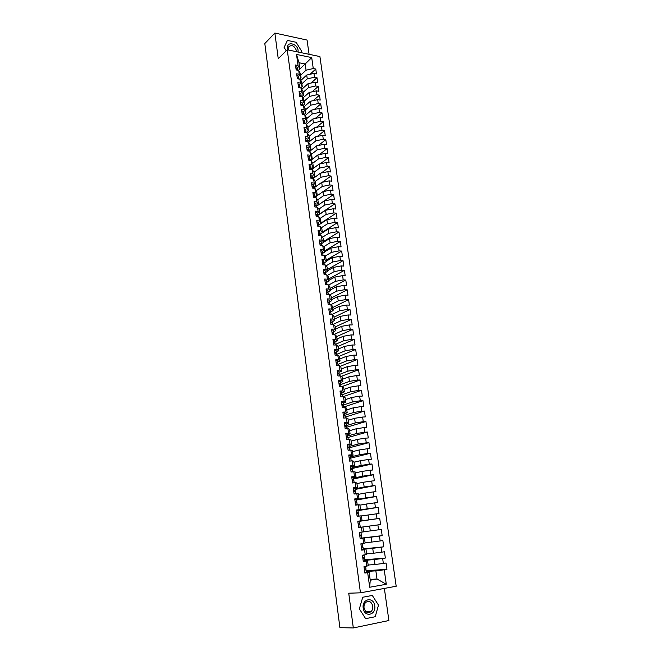 <?xml version="1.0" encoding="UTF-8"?>
<svg xmlns="http://www.w3.org/2000/svg" width="661" height="661" viewBox="0 0 661 661"><rect width="100%" height="100%" fill="white"/><g stroke="black" fill="none" stroke-linecap="round" stroke-linejoin="round"><path stroke-width="0.99" d="M309.075 54.309L307.068 40.065L274.86 33.05L264.813 43.543L339.903 627.661L353.313 627.95L388.891 620.522L384.363 588.422M396.187 586.249L319.907 56.565L287.246 49.773L360.46 592.818L396.187 586.249M355.453 502.509L355.378 501.963M356.973 513.622L356.882 512.928M358.502 524.801L358.386 523.95M360.022 535.922L359.915 535.137M361.55 547.077L361.46 546.44M363.079 558.297L363.013 557.801M369.689 587.257L367.673 572.608L369.111 571.996L370.243 580.209L369.689 587.257L386.288 584.258L384.239 569.79L386.966 569.328L386.065 562.998L383.347 563.453L382.645 558.479L385.355 558.041L384.462 551.745L381.744 552.175L381.05 547.225L383.76 546.812L382.868 540.558L380.158 540.954L379.464 536.046L382.174 535.65L381.29 529.428L378.579 529.808L377.885 524.917L380.596 524.553L379.711 518.364L377.01 518.72L376.324 513.861L379.026 513.514L378.15 507.367L375.448 507.689L374.762 502.864L377.464 502.542L376.588 496.428L373.895 496.733L373.217 491.924L375.911 491.627L375.043 485.546L372.35 485.827L371.68 481.051L374.366 480.778L373.498 474.722L370.821 474.986L370.143 470.235L372.829 469.988L371.969 463.964L369.292 464.204L368.623 459.478L371.3 459.255L370.449 453.264L367.772 453.487L367.111 448.786L369.78 448.579L368.937 442.63L366.268 442.82L365.599 438.152L368.268 437.962L367.425 432.046L364.765 432.22L364.104 427.576L366.772 427.411L365.93 421.52L363.269 421.677L362.616 417.05L365.277 416.909L364.442 411.059L361.782 411.192L361.137 406.589L363.79 406.474L362.963 400.649L360.311 400.756L359.658 396.187L362.311 396.088L361.484 390.296L358.84 390.387L358.196 385.842L360.84 385.76L360.022 380.001L357.378 380.067L356.742 375.547L359.377 375.489L358.568 369.763L355.924 369.813L355.288 365.31L357.923 365.277L357.114 359.576L354.478 359.609L353.85 355.131L356.477 355.114L355.676 349.446L353.04 349.454L352.412 345.009L355.04 345.009L354.238 339.374L351.611 339.357L350.991 334.937L353.61 334.953L352.817 329.352L350.19 329.318L349.57 324.923L352.189 324.956L351.396 319.387L348.777 319.337L348.157 314.958L350.776 315.016L349.983 309.472L347.372 309.398L346.752 305.043L349.372 305.126L348.587 299.607L345.976 299.524L345.356 295.186L347.967 295.285L347.19 289.799L344.579 289.692L343.968 285.387L346.579 285.494L345.802 280.041L343.199 279.917L342.588 275.629L345.191 275.761L344.414 270.332L341.82 270.192L341.216 265.929L343.811 266.077L343.042 260.682L340.448 260.517L339.853 256.278L342.439 256.443L341.679 251.073L339.085 250.899L338.49 246.677L341.076 246.867L340.316 241.521L337.73 241.323L337.135 237.125L339.721 237.332L338.961 232.019L336.383 231.804L335.796 227.632L338.374 227.847L337.622 222.559L335.044 222.327L334.458 218.18L337.027 218.419L336.284 213.156L333.706 212.908L333.127 208.777L335.697 209.033L334.945 203.795L332.384 203.53L331.797 199.424L334.367 199.696L333.623 194.491L331.062 194.21L330.483 190.12L333.045 190.409L332.309 185.229L329.748 184.931L329.17 180.866L331.731 181.172L330.996 176.016L328.443 175.702L327.864 171.653L330.417 171.976L329.69 166.853L327.137 166.522L326.567 162.49L329.12 162.829L328.393 157.731L325.848 157.384L325.278 153.377L327.823 153.732L327.104 148.659L324.559 148.295L323.997 144.313L326.534 144.676L325.815 139.628L323.279 139.256L322.717 135.29L325.253 135.67L324.543 130.647L322.006 130.258L321.444 126.309L323.981 126.714L323.27 121.715L320.742 121.31L320.18 117.385L322.708 117.798L322.006 112.824L319.478 112.403L318.924 108.495L321.453 108.925L320.742 103.975L318.222 103.537L317.677 99.654L320.197 100.1L319.494 95.176L316.974 94.721L316.429 90.863L318.941 91.317L318.247 86.417L315.735 85.955L315.19 82.104L317.701 82.584L317.007 77.709L314.496 77.221L313.958 73.396L316.462 73.892L315.776 69.041L310.001 74.305M352.553 482.877L355.329 482.712L355.998 487.554L353.23 487.843L354.073 494.031L356.841 493.726L357.51 498.592L354.742 498.906L355.593 505.128L358.369 504.806L359.039 509.697L356.262 510.036L357.122 516.291L359.898 515.944L360.567 520.86L357.791 521.223L358.65 527.519L361.435 527.148L362.112 532.097L359.328 532.485L360.195 538.814L362.98 538.409L363.666 543.392L360.873 543.805L361.749 550.167L364.533 549.745L365.227 554.753L362.435 555.19L363.302 561.594L366.103 561.139L366.797 566.18L363.996 566.642L364.872 573.079L367.673 572.608M352.569 482.993L351.726 476.837L354.486 476.573L353.825 471.764L355.354 472.053L356.006 476.821L353.428 477.374M298.987 62.737L299.846 68.984L298.375 70.363L305.184 63.985L298.987 62.737L296.516 54.442L298.037 65.522L295.467 65.009L296.145 69.926L298.714 70.43L299.243 74.288L296.673 73.792L297.343 78.733L299.92 79.221L300.458 83.104L297.88 82.625L298.557 87.591L301.135 88.062L301.672 91.97L299.086 91.499L299.772 96.489L302.358 96.952L302.895 100.877L300.309 100.422L300.995 105.438L303.581 105.884L304.126 109.825L301.532 109.387L302.217 114.436L304.812 114.857L305.357 118.823L302.763 118.402L303.457 123.475L306.051 123.88L306.605 127.87L304.002 127.466L304.696 132.555L307.299 132.952L307.852 136.959L305.242 136.571L305.944 141.685L308.555 142.065L309.108 146.098L306.497 145.726L307.2 150.873L309.811 151.229L310.364 155.277L307.753 154.922L308.456 160.094L311.075 160.441L311.637 164.515L309.018 164.176L309.728 169.373L312.347 169.703L312.909 173.793L310.29 173.471L311 178.693L313.628 179.007L314.19 183.122L311.562 182.816L312.281 188.071L314.909 188.368L315.479 192.5L312.843 192.211L313.57 197.49L316.198 197.771L316.776 201.927L314.132 201.655L314.859 206.967L317.503 207.224L318.073 211.404L315.429 211.148L316.165 216.486L318.809 216.734L319.379 220.931L316.735 220.691L317.47 226.054L320.114 226.285L320.701 230.507L318.048 230.284L318.784 235.68L321.436 235.886L322.023 240.133L319.362 239.935L320.106 245.355L322.766 245.545L323.345 249.808L320.692 249.627L321.436 255.08L324.097 255.253L324.683 259.542L322.023 259.376L322.766 264.854L325.435 265.011L326.03 269.324L323.361 269.176L324.113 274.687L326.782 274.827L327.377 279.157L324.708 279.033L325.46 284.569L328.137 284.693L328.74 289.047L326.063 288.94L326.823 294.509L329.5 294.608L330.103 298.987L327.418 298.896L328.187 304.498L330.872 304.581L331.475 308.984L328.79 308.91L329.558 314.545L332.243 314.603L332.855 319.032L330.161 318.982L330.938 324.642L333.631 324.683L334.243 329.137L331.549 329.104L332.326 334.796L335.02 334.813L335.639 339.291L332.937 339.283L333.722 345.009L336.424 345.009L337.036 349.504L334.334 349.512L335.119 355.271L337.829 355.254L338.449 359.774L335.738 359.807L336.532 365.591L339.242 365.55L339.87 370.102L337.151 370.152L337.953 375.969L340.663 375.911L341.291 380.488L338.572 380.554L339.374 386.404L342.092 386.321L342.729 390.924L340.002 391.015L340.812 396.897L343.53 396.798L344.166 401.425L341.44 401.541L342.249 407.457L344.976 407.325L345.62 411.985L342.885 412.117L343.695 418.066L346.43 417.917L347.075 422.594L344.34 422.751L345.158 428.733L347.893 428.568L348.545 433.269L345.802 433.451L346.62 439.466L349.363 439.276L350.016 444.002L347.273 444.209L348.099 450.257L350.842 450.042L351.495 454.801L348.752 455.024L349.578 461.105L352.33 460.874L352.991 465.658L350.231 465.898L351.074 472.02L353.825 471.764M296.516 54.442L311.711 57.573L313.264 68.537L315.776 69.041M300.664 80.609L306.721 75.057L307.258 78.874L301.879 83.765M313.958 73.396L306.721 75.057M314.496 77.221L307.258 78.874M298.037 65.522L299.846 68.984M301.796 89.276L307.935 83.757L308.472 87.599L303.069 92.416M315.19 82.104L307.935 83.757M315.735 85.955L308.472 87.599M298.714 70.43L300.515 73.858L301.044 77.692L299.474 79.138M299.243 74.288L301.044 77.692M302.928 97.993L309.158 92.499L309.695 96.357L304.267 101.108M316.429 90.863L309.158 92.499M316.974 94.721L309.695 96.357M299.92 79.221L301.713 82.592L302.251 86.451L300.573 87.963M300.458 83.104L302.251 86.451M304.068 106.751L310.381 101.282L310.926 105.165L305.473 109.85M317.677 99.654L310.381 101.282M318.222 103.537L310.926 105.165M301.135 88.062L302.928 91.367L303.457 95.25L301.672 96.828M301.672 91.97L303.457 95.25M305.208 115.551L311.612 110.114L312.157 114.014L306.679 118.633M318.924 108.495L311.612 110.114M319.478 112.403L312.157 114.014M302.358 96.952L304.143 100.191L303.052 101.15M304.143 100.191L304.68 104.091L302.779 105.743M306.357 124.4L312.851 118.988L313.397 122.913L307.894 127.457M320.18 117.385L312.851 118.988M320.742 121.31L313.397 122.913M303.581 105.884L305.365 109.065L305.903 112.981L303.878 114.708M304.126 109.825L305.903 112.981M307.505 133.291L314.099 127.912L314.644 131.853L309.117 136.323M321.444 126.309L314.099 127.912M322.006 130.258L314.644 131.853M304.812 114.857L306.588 117.98L307.134 121.913L304.977 123.714L304.878 123.037L303.308 122.401M305.357 118.823L307.134 121.913M308.654 142.231L315.347 136.877L315.9 140.843L310.348 145.238M322.717 135.29L315.347 136.877M323.279 139.256L315.9 140.843M306.051 123.88L307.828 126.937L308.365 130.895L306.2 132.671M306.605 127.87L308.365 130.895M310.364 155.277L312.116 158.103L311.562 154.087L309.811 151.229L316.602 145.891L317.156 149.873L311.579 154.203M323.997 144.313L316.602 145.891M324.559 148.295L317.156 149.873M307.299 132.952L309.067 135.943L309.612 139.917L307.431 141.669M307.852 136.959L309.612 139.917M310.753 160.4L317.867 154.955L318.42 158.954L312.81 163.209L313.38 167.274L311.166 168.935M325.278 153.377L317.867 154.955M325.848 157.384L318.42 158.954M308.555 142.065L310.306 144.99L310.86 148.989L308.67 150.708M309.108 146.098L310.86 148.989M311.703 169.621L319.139 164.052L319.693 168.076L314.008 172.298M326.567 162.49L319.139 164.052M327.137 166.522L319.693 168.076M312.116 158.103L309.918 159.797M312.645 178.891L320.411 173.207L320.973 177.247L315.206 181.428M327.864 171.653L320.411 173.207M328.443 175.702L320.973 177.247M311.075 160.441L312.818 163.234M311.637 164.515L313.38 167.274M313.785 188.063L321.692 182.403L322.262 186.468L316.412 190.608M329.17 180.866L321.692 182.403M329.748 184.931L322.262 186.468M312.347 169.703L314.091 172.422L314.644 176.479L312.422 178.115M312.909 173.793L314.644 176.479M315.041 197.201L322.981 191.649L323.551 195.739L317.619 199.837M330.483 190.12L322.981 191.649M331.062 194.21L323.551 195.739M313.628 179.007L315.363 181.659L315.925 185.741L313.686 187.344L312.099 186.766M314.19 183.122L315.925 185.741M316.297 206.389L324.278 200.944L324.857 205.05L318.825 209.116M331.797 199.424L324.278 200.944M332.384 203.53L324.857 205.05M314.909 188.368L316.636 190.946L317.206 195.053L314.958 196.623M315.479 192.5L317.206 195.053M317.561 215.618L325.584 210.289L326.162 214.412L320.04 218.436M333.127 208.777L325.584 210.289M333.706 212.908L326.162 214.412M316.198 197.771L317.924 200.283L318.495 204.406L316.222 205.959M316.776 201.927L318.495 204.406M318.809 224.922L326.889 219.683L327.468 223.823L321.254 227.814M334.458 218.18L326.889 219.683M335.044 222.327L327.468 223.823M317.503 207.224L319.213 209.669L319.784 213.809L317.462 215.362M318.073 211.404L319.784 213.809M320.114 226.285L321.824 228.582L322.394 232.771L319.941 234.316L328.211 229.119L328.79 233.292L322.461 237.233M335.796 227.632L328.211 229.119M336.383 231.804L328.79 233.292M318.809 216.734L320.519 219.097L321.089 223.269L318.693 224.823M319.379 220.931L321.089 223.269M323.7 242.19L329.533 238.604L330.12 242.802L323.675 246.71M337.135 237.125L329.533 238.604M337.73 241.323L330.12 242.802M320.701 230.507L322.394 232.771M324.997 251.651L330.864 248.148L331.45 252.362L324.89 256.228M338.49 246.677L330.864 248.148M339.085 250.899L331.45 252.362M321.436 235.886L323.138 238.117L323.716 242.323L321.287 243.81M322.023 240.133L323.716 242.323M326.311 261.161L332.202 257.74L332.789 261.971L326.104 265.805M339.853 256.278L332.202 257.74M340.448 260.517L332.789 261.971M322.766 245.545L324.452 247.693L325.038 251.924L322.642 253.353M323.345 249.808L325.038 251.924M327.625 270.713L333.541 267.375L334.135 271.63L327.311 275.43M341.216 265.929L333.541 267.375M341.82 270.192L334.135 271.63M324.097 255.253L325.782 257.327L326.369 261.582L324.014 262.946M324.683 259.542L326.369 261.582M328.947 280.322L334.896 277.066L335.491 281.346L328.517 285.106M342.588 275.629L334.896 277.066M343.199 279.917L335.491 281.346M325.435 265.011L327.112 267.011L327.699 271.291L325.369 272.596M326.03 269.324L327.699 271.291M330.277 289.972L336.251 286.808L336.854 291.113L329.715 294.839M343.968 285.387L336.251 286.808M344.579 289.692L336.854 291.113M326.782 274.827L328.451 276.744L329.046 281.049L326.708 282.321L326.435 280.355L324.84 280.033M327.377 279.157L329.046 281.049M331.615 299.681L337.622 296.599L338.225 300.929L330.913 304.622M345.356 295.186L337.622 296.599M345.976 299.524L338.225 300.929M328.137 284.693L329.806 286.535L330.401 290.857L328.046 292.096M328.74 289.047L330.401 290.857M332.954 309.439L338.994 306.448L339.597 310.794L331.822 314.595M346.752 305.043L338.994 306.448M347.372 309.398L339.597 310.794M329.5 294.608L331.161 296.376L331.756 300.722L329.393 301.928M330.103 298.987L331.756 300.722M334.309 319.246L340.374 316.346L340.985 320.717L332.607 324.667M348.157 314.958L340.374 316.346M348.777 319.337L340.985 320.717M330.872 304.581L332.516 306.266L333.119 310.637L330.748 311.81M331.475 308.984L333.119 310.637M335.664 329.112L341.762 326.294L342.373 330.69L333.863 334.557M349.57 324.923L341.762 326.294M350.19 329.318L342.373 330.69M332.243 314.603L333.888 316.206L334.491 320.602L332.103 321.742M332.855 319.032L334.491 320.602M337.027 339.027L343.158 336.3L343.77 340.721L335.218 344.464M350.991 334.937L343.158 336.3M351.611 339.357L343.77 340.721M333.631 324.683L335.267 326.204L335.871 330.624L333.475 331.723M334.243 329.137L335.871 330.624M338.407 348.991L344.555 346.364L345.174 350.801L336.581 354.412M352.412 345.009L344.555 346.364M353.04 349.454L345.174 350.801M335.02 334.813L336.647 336.259L337.259 340.696L334.846 341.762M335.639 339.291L337.259 340.696M339.787 359.014L345.967 356.477L346.595 360.939L337.953 364.418M353.85 355.131L345.967 356.477M354.478 359.609L346.595 360.939M336.424 345.009L338.044 346.364L338.655 350.834L336.234 351.859M337.036 349.504L338.655 350.834M341.167 369.086L347.389 366.64L348.017 371.135L339.333 374.481M355.288 365.31L347.389 366.64M355.924 369.813L348.017 371.135M337.829 355.254L339.44 356.527L340.06 361.013L337.622 362.005M338.449 359.774L340.06 361.013M342.563 379.216L348.81 376.861L349.438 381.38L340.721 384.595M356.742 375.547L348.81 376.861M357.378 380.067L349.438 381.38M339.242 365.55L340.845 366.748L341.473 371.259L339.019 372.209M339.87 370.102L341.473 371.259M343.968 389.395L350.247 387.139L350.875 391.684L342.059 394.782M358.196 385.842L350.247 387.139M358.84 390.387L350.875 391.684M340.663 375.911L342.266 377.018L342.885 381.554L340.423 382.471M341.291 380.488L342.885 381.554M345.381 399.632L351.685 397.476L352.321 402.045L342.91 405.193M359.658 396.187L351.685 397.476M360.311 400.756L352.321 402.045M342.092 386.321L343.687 387.346L344.315 391.907L341.844 392.783M342.729 390.924L344.315 391.907M346.794 409.927L353.139 407.87L353.775 412.456L344.612 415.364M361.137 406.589L353.139 407.87M361.782 411.192L353.775 412.456M343.53 396.798L345.116 397.732L345.744 402.318L343.266 403.16M344.166 401.425L345.744 402.318M348.223 420.28L354.593 418.314L355.238 422.933L346.339 425.601L346.017 423.428L344.422 423.379M362.616 417.05L354.593 418.314M363.269 421.677L355.238 422.933M344.976 407.325L346.554 408.176L347.19 412.786L344.687 413.588M345.62 411.985L347.19 412.786M349.652 430.683L356.056 428.824L356.709 433.459L347.76 435.996M364.104 427.576L356.056 428.824M364.765 432.22L356.709 433.459M346.43 417.917L348 418.669L348.636 423.313L346.124 424.073M347.075 422.594L348.636 423.313M351.09 441.143L357.527 439.383L358.179 444.052L349.19 446.439M365.599 438.152L357.527 439.383M366.268 442.82L358.179 444.052M347.893 428.568L349.454 429.229L350.099 433.897L347.57 434.616M348.545 433.269L350.099 433.897M352.544 451.661L359.014 450.009L359.667 454.702L350.636 456.949M367.111 448.786L359.014 450.009M367.772 453.487L359.667 454.702M349.363 439.276L350.917 439.846L351.561 444.539L349.025 445.217M350.016 444.002L351.561 444.539M353.999 462.246L360.501 460.692L361.162 465.41L352.082 467.509M368.623 459.478L360.501 460.692M369.292 464.204L361.162 465.41M350.842 450.042L352.387 450.521L353.032 455.239L350.487 455.875M351.495 454.801L353.032 455.239M355.461 472.879L361.997 471.425L362.658 476.176L353.536 478.126M370.143 470.235L361.997 471.425M370.821 474.986L362.658 476.176M352.33 460.874L353.866 461.254L354.519 465.997L351.958 466.6M352.991 465.658L354.519 465.997M356.94 483.571L363.509 482.233L364.17 487L354.998 488.801M371.68 481.051L363.509 482.233M372.35 485.827L364.17 487M354.486 476.573L356.006 476.821M358.419 494.329L365.021 493.089L365.69 497.89L356.469 499.542M373.217 491.924L365.021 493.089M373.895 496.733L365.69 497.89M355.329 482.712L356.841 482.91L357.502 487.702L354.916 488.215M355.998 487.554L357.502 487.702M359.906 505.136L366.541 504.013L367.219 508.838L357.948 510.342M374.762 502.864L366.541 504.013M375.448 507.689L367.219 508.838M356.841 493.726L358.345 493.825L359.014 498.65L356.023 499.187M357.51 498.592L359.014 498.65M361.402 516.01L368.078 514.993L368.747 519.843L357.816 521.43M376.324 513.861L368.078 514.993M377.01 518.72L368.747 519.843M358.369 504.806L359.857 504.806L360.526 509.656L356.304 510.342M359.039 509.697L360.526 509.656M361.435 527.148L369.615 526.04L370.292 530.915L363.575 531.774M377.885 524.917L369.615 526.04M378.579 529.808L370.292 530.915M359.898 515.944L361.377 515.844L362.054 520.719L357.808 521.339M360.567 520.86L362.054 520.719M359.799 535.939L361.418 535.831L361.765 538.194L360.146 538.442L371.16 537.145L371.846 542.053L365.095 542.797M379.464 536.046L371.16 537.145M380.158 540.954L371.846 542.053M362.906 526.949L363.583 531.849L362.112 532.097M363.286 549.266L372.721 548.316L373.407 553.249L366.615 553.885M381.05 547.225L372.721 548.316M381.744 552.175L373.407 553.249M362.98 538.409L360.171 538.616M364.451 538.112L365.128 543.045L363.666 543.392M364.798 560.338L374.291 559.553L374.977 564.511L368.152 565.031M382.645 558.479L374.291 559.553M383.347 563.453L374.977 564.511M364.533 549.745L361.691 549.77M365.996 549.341L366.673 554.298L365.227 554.753M366.326 571.476L375.861 570.848L377.001 579.019L370.135 579.391M384.239 569.79L375.861 570.848M386.288 584.258L377.001 579.019L370.243 580.209M366.103 561.139L367.549 560.635L364.864 560.858L364.525 558.471L362.914 558.752M367.549 560.635L368.235 565.626L366.797 566.18M360.46 592.818L348.735 593.206L353.313 627.95M274.86 33.05L278.248 58.697L287.246 49.773M362.74 597.238L359.344 608.872L365.64 618.671L375.233 616.713L378.497 605.129L372.3 595.445L362.74 597.238L372.3 595.445L378.497 605.129L375.233 616.713L365.64 618.671L359.344 608.872L362.74 597.238M284.106 47.41L286.205 50.806L284.106 47.41L287.436 40.412L284.106 47.41M296.128 42.279L287.436 40.412L296.128 42.279L301.532 51.054L296.128 42.279M300.821 52.599L301.532 51.054L300.821 52.599M300.697 75.156L306.051 70.198L305.184 63.985L311.711 57.573M369.111 571.996L366.417 572.17M313.264 68.537L306.051 70.198M386.966 569.328L366.219 570.724M385.355 558.041L364.723 559.776M383.76 546.812L363.228 548.894M382.174 535.65L361.749 538.071M379.711 518.364L358.055 521.504M378.15 507.367L357.989 510.623M376.588 496.428L356.535 500.013M375.043 485.546L355.089 489.454M373.498 474.722L353.652 478.952M371.969 463.964L352.214 468.509M370.449 453.264L350.049 458.304M368.937 442.63L349.256 447.811M367.425 432.046L347.967 437.508M365.93 421.52L346.571 427.279M364.442 411.059L345.174 417.116M362.963 400.649L343.786 407.002M361.484 390.296L342.72 396.831M360.022 380.001L342.315 386.462M358.568 369.763L341.299 376.349M357.114 359.576L340.25 366.301M355.676 349.446L339.159 356.304M354.238 339.374L338.044 346.372M352.817 329.352L336.697 336.589M351.396 319.387L335.358 326.856M349.983 309.472L334.02 317.173M348.587 299.607L332.698 307.539M347.19 289.799L331.376 297.954M345.802 280.041L330.062 288.419M344.414 270.332L328.757 278.934M343.042 260.682L327.459 269.498M341.679 251.073L326.162 260.112M340.316 241.521L324.873 250.767M338.961 232.019L323.601 241.48M337.622 222.559L322.32 232.234M336.284 213.156L321.056 223.03M334.945 203.795L317.503 215.403M333.623 194.491L316.288 206.315M332.309 185.229L323.163 191.616M330.996 176.016L322.204 182.304M329.69 166.853L321.238 173.033M328.393 157.731L320.255 163.821M327.104 148.659L319.255 154.657M325.815 139.628L318.255 145.536M324.543 130.647L317.239 136.472M323.27 121.715L316.222 127.449M322.006 112.824L315.198 118.476M302.895 100.877L304.68 104.091M320.742 103.975L314.165 109.552M319.494 95.176L313.132 100.67M318.247 86.417L312.091 91.838M317.007 77.709L311.05 83.046M364.806 572.6L366.434 572.269L366.103 569.865L364.484 570.187M364.029 566.865L365.649 566.551L365.979 568.947L364.351 569.27M365.632 566.543L365.112 566.452M364.393 569.534L366.087 569.856M363.244 561.148L364.872 560.85L364.541 558.454L362.856 558.272M362.468 555.447L364.087 555.157L364.418 557.545L362.79 557.834M364.418 557.545L364.087 555.157L363.129 555.075M361.691 549.762L363.31 549.489L362.988 547.11L361.36 547.374M360.914 544.094L362.542 543.829L362.864 546.209L361.237 546.473M362.517 543.829L360.881 543.838M361.319 547.077L362.963 547.11L363.31 549.489M359.815 536.038L361.418 535.831M359.7 535.17L361.319 534.931L360.972 532.576L359.369 532.783M361.319 534.931L360.997 532.576L359.361 532.725M358.609 527.181L360.228 526.966L358.609 527.189M360.204 526.966L359.906 524.619L358.287 524.826M359.782 523.719L358.171 523.983L359.782 523.719L359.46 521.372L357.841 521.579M363.203 608.12C364.244 617.771 376.349 615.292 374.729 605.864C373.729 596.346 361.658 598.593 363.203 608.12M364.037 607.847C365.318 612.309 367.632 613.598 370.961 611.714C372.407 610.326 373.011 608.467 372.771 606.145C371.474 601.667 369.152 600.395 365.806 602.328C364.393 603.716 363.806 605.55 364.037 607.847M298.07 52.021L298.103 50.335C297.4 43.37 286.42 41.007 287.609 48.137L288.122 49.955M296.392 51.674L296.392 50.5C294.327 45.659 291.765 44.444 288.725 46.84L288.791 50.096M357.097 516.167L358.7 515.803L357.08 516.034M358.675 515.803L358.378 513.465L356.758 513.647M356.643 512.82L358.254 512.572L357.932 510.242L356.312 510.424M356.667 512.986L358.254 512.572M355.56 504.864L357.18 504.698L355.982 505.087M357.155 504.69L356.857 502.377L355.238 502.534M355.172 502.038L356.717 501.501L355.114 501.649M354.8 499.328L356.419 499.171L356.733 501.492L356.419 499.171M354.048 493.8L355.031 493.924M355.345 491.346L355.659 493.66L355.345 491.346L353.726 491.487M353.685 491.156L355.23 490.47L353.61 490.602M353.296 488.289L354.907 488.165L355.205 490.462M352.544 482.794L353.809 482.869M354.139 482.67L353.842 480.382L352.23 480.497M352.206 480.332L353.709 479.531L352.106 479.622M351.792 477.325L353.412 477.217L353.726 479.514L353.412 477.217M351.049 471.855L352.478 471.888M352.346 469.484L352.66 471.764L352.346 469.484L350.735 469.566L352.23 468.616L350.619 468.699M350.305 466.41L351.916 466.336L352.206 468.599M349.562 460.981L351.098 460.973M351.156 460.891L350.867 458.643L349.248 458.701M349.545 458.668L350.727 457.8L349.132 457.833M348.818 455.561L350.437 455.512L350.727 457.759M350.727 457.8L350.437 455.512M351.173 460.915L350.867 458.643M348.083 450.166L349.694 450.133M349.677 450.1L349.388 447.861L347.777 447.902M348.273 447.844L349.272 447.001L347.653 447.034M347.347 444.779L348.958 444.746L349.248 446.976M346.612 439.408L348.198 439.358L347.917 437.136L346.306 437.152M346.959 437.095L347.802 436.285L346.19 436.293M345.885 434.046L347.496 434.046L347.777 436.26M345.149 428.708L346.595 428.65M346.736 428.642L346.455 426.477L344.844 426.469M345.612 426.403L346.323 425.659L344.728 425.618M346.323 425.659L346.034 423.395M343.803 418.058L344.835 418M345.001 415.876L345.29 417.983L345.001 415.876L343.398 415.843M344.257 415.786L344.885 415.034L343.282 414.992M342.976 412.77L344.588 412.811L344.86 415.001M343.819 407.383L343.563 405.333L341.952 405.276M342.885 405.218L343.447 404.491L341.836 404.433M341.539 402.227L343.142 402.285L343.423 404.458M342.373 396.84L342.125 394.848L340.514 394.766M341.514 394.716L342.01 394.014L340.398 393.931M340.101 391.733L341.704 391.816L341.985 393.973M340.696 384.421L340.96 386.363L340.696 384.421L339.093 384.314M340.134 384.272L340.58 383.587L338.977 383.487M338.68 381.298L340.283 381.405L340.555 383.545M339.514 375.935L339.275 374.052L337.672 373.928M338.762 373.895L339.159 373.225L337.556 373.093M337.259 370.92L338.862 371.052L339.134 373.176M337.862 363.732L338.11 365.566L337.862 363.732L336.259 363.591M337.383 363.567L337.746 362.914L336.143 362.765M335.846 360.6L337.449 360.757L337.721 362.864M336.457 353.478L336.697 355.263L336.457 353.478L334.854 353.305M336.011 353.296L336.342 352.66L334.739 352.487M334.449 350.338L336.044 350.512L336.317 352.602M335.053 343.274L335.292 345.009L335.053 343.274L333.458 343.084M334.648 343.084L334.945 342.464L333.342 342.266M333.053 340.134L334.656 340.324L334.92 342.406M333.665 333.127L333.896 334.805L333.665 333.127L332.07 332.913M332.053 332.838L332.004 332.425M333.284 332.929L333.557 332.318L331.954 332.103M331.665 329.979L333.268 330.194L333.524 332.26M332.483 324.667L332.285 323.039L330.682 322.808M330.682 322.766L330.624 322.328M331.921 322.832L332.169 322.229L330.574 321.998M330.285 319.883L331.88 320.122L332.144 322.171M330.905 313L331.128 314.578L330.905 313L329.252 312.289M330.566 312.785L330.797 312.199L329.203 311.942M328.914 309.835L330.508 310.1L330.773 312.132M329.732 304.547L329.542 303.019L327.947 302.738M327.972 302.738L327.889 302.308M329.219 302.796L329.434 302.217L327.839 301.945M327.55 299.846L329.145 300.135L329.401 302.151M328.36 294.566L328.178 293.087L326.584 292.79M326.633 292.79L326.526 292.377M327.873 292.864L328.071 292.294L326.476 291.997M326.195 289.915L327.79 290.22L328.038 292.22M327.005 284.643L326.823 283.214L325.237 282.891M326.534 282.982L326.716 282.421L325.129 282.107M325.476 273.39L325.666 274.769L325.476 273.39L323.89 273.051M325.204 273.15L325.369 272.605L323.783 272.266M323.502 270.2L325.088 270.547L325.344 272.522M324.138 263.615L324.32 264.945L324.138 263.615L322.551 263.26M323.873 263.375L324.03 262.838L322.444 262.475M322.163 260.426L323.758 260.789L324.006 262.756M322.808 253.89L322.981 255.179L322.808 253.89L321.221 253.518M322.551 253.65L322.7 253.122L321.114 252.742M320.833 250.701L322.428 251.081L322.675 253.031M321.634 245.462L321.486 244.223L319.899 243.826M321.238 243.975L321.378 243.455L319.792 243.058M319.519 241.034L321.097 241.43L321.345 243.364M320.312 235.803L320.164 234.605L318.577 234.192M319.932 234.358L320.064 233.837L318.478 233.424M318.197 231.408L319.784 231.829L320.031 233.754M318.99 226.186L318.858 225.037L317.272 224.608M318.627 224.781L318.751 224.277L317.164 223.839M316.892 221.84L318.478 222.278L318.718 224.186M317.553 215.527L317.701 216.626L317.553 215.527L315.966 215.073M317.338 215.263L317.445 214.767L315.867 214.313M315.594 212.313L317.173 212.776L317.412 214.668M316.379 207.116L316.255 206.058L314.669 205.588M316.049 205.794L316.148 205.298L314.57 204.827M314.297 202.844L315.875 203.324L316.115 205.207M314.966 196.639L315.099 197.656L314.966 196.639L313.38 196.152M314.76 196.375L314.859 195.887L313.281 195.4M313.008 193.425L314.586 193.921L314.826 195.788M313.488 187.005L313.578 186.526L312 186.014M311.728 184.047L313.306 184.559L313.545 186.419M312.405 177.949L312.529 178.883L312.405 177.949L310.827 177.429M312.215 177.685L312.298 177.206L310.728 176.677M310.455 174.727L312.033 175.256L312.265 177.098M311.133 168.679L311.257 169.563L311.133 168.679L309.555 168.134M310.951 168.406L311.034 167.944L309.455 167.398M309.191 165.448L310.761 166.002L311 167.828M309.869 159.458L309.984 160.301L309.869 159.458L308.299 158.896M309.695 159.185L309.769 158.723L308.191 158.161M307.927 156.227L309.505 156.789L309.736 158.607M308.704 151.08L308.613 150.278L307.043 149.7M308.439 150.006L308.513 149.551L306.935 148.965M306.679 147.048L308.249 147.626L308.48 149.436M307.357 141.256L305.787 140.553M307.191 140.876L305.688 139.826M305.432 137.909L306.993 138.62M306.109 132.175L304.547 131.456M305.952 131.787L304.448 130.729M304.184 128.829L305.754 129.556M304.721 122.756L303.209 121.682M302.953 119.79L304.514 120.533M303.647 114.155L302.077 113.395M303.49 113.758L301.978 112.676M301.722 110.792L303.283 111.56M302.416 105.215L300.854 104.438M302.267 104.818L300.755 103.719M300.499 101.844L302.06 102.629M301.201 96.324L299.64 95.523M301.052 95.919L299.54 94.812M299.284 92.945L300.846 93.746M299.987 87.467L298.425 86.657M299.846 87.062L298.326 85.947M298.078 84.087L299.631 84.914M298.78 78.659L297.219 77.824M298.64 78.254L297.128 77.122M296.872 75.28L298.433 76.114M297.582 69.901L296.037 69.05M297.442 69.488L295.93 68.347M295.674 66.513L297.235 67.364M359.766 523.719L359.444 521.38M358.237 512.572L357.915 510.251M313.793 188.236L313.678 187.369M365.979 568.947L365.649 566.551M366.434 572.269L366.103 569.865M362.864 546.209L362.542 543.829M361.765 538.194L361.443 535.831M360.228 526.966L359.906 524.619M366.037 611.731L370.961 611.714M358.7 515.803L358.378 513.465M357.18 504.698L356.857 502.377M355.23 490.47L354.907 488.165M354.156 482.679L353.842 480.382M352.23 468.616L351.916 466.336M349.272 447.001L348.958 444.746M349.694 450.116L349.388 447.861M347.802 436.285L347.496 434.046M348.223 439.35L347.917 437.136M346.752 428.634L346.455 426.477M344.885 415.034L344.588 412.811M343.447 404.491L343.142 402.285M343.844 407.383L343.563 405.333M342.01 394.014L341.704 391.816M342.398 396.84L342.125 394.848M340.58 383.587L340.283 381.405M339.159 373.225L338.862 371.052M339.531 375.935L339.275 374.052M337.746 362.914L337.449 360.757M336.342 352.66L336.044 350.512M334.945 342.464L334.656 340.324M333.557 332.318L333.268 330.194M332.169 322.229L331.88 320.122M332.508 324.667L332.285 323.039M330.797 312.199L330.508 310.1M329.434 302.217L329.145 300.135M329.748 304.547L329.542 303.019M328.071 292.294L327.79 290.22M328.385 294.566L328.178 293.087M326.716 282.421L326.435 280.355M327.021 284.643L326.823 283.214M325.369 272.605L325.088 270.547M324.03 262.838L323.758 260.789M322.7 253.122L322.428 251.081M321.378 243.455L321.097 241.43M321.651 245.462L321.486 244.223M320.064 233.837L319.784 231.829M320.329 235.803L320.164 234.605M318.751 224.277L318.478 222.278M319.015 226.186L318.858 225.037M317.445 214.767L317.173 212.776M316.148 205.298L315.875 203.324M316.396 207.116L316.255 206.058M314.859 195.887L314.586 193.921M313.578 186.526L313.306 184.559M313.81 188.245L313.678 187.27M312.298 177.206L312.033 175.256M311.034 167.944L310.761 166.002M309.769 158.723L309.505 156.789M308.513 149.551L308.249 147.626M308.72 151.08L308.613 150.278M307.258 140.421L307.001 138.513M307.464 141.908L307.357 141.148M306.018 131.349L305.754 129.44M306.217 132.787L306.117 132.068M304.779 122.31L304.523 120.426M303.548 113.328L303.292 111.445M303.73 114.684L303.647 114.047M302.325 104.388L302.069 102.513M302.498 105.694L302.424 105.099M301.102 95.49L300.846 93.631M301.276 96.762L301.201 96.2M299.887 86.641L299.64 84.79M300.061 87.863L299.987 87.351M298.681 77.841L298.433 75.998M298.846 79.023L298.78 78.543M297.483 69.075L297.235 67.24M297.64 70.215L297.582 69.777"/></g></svg>
